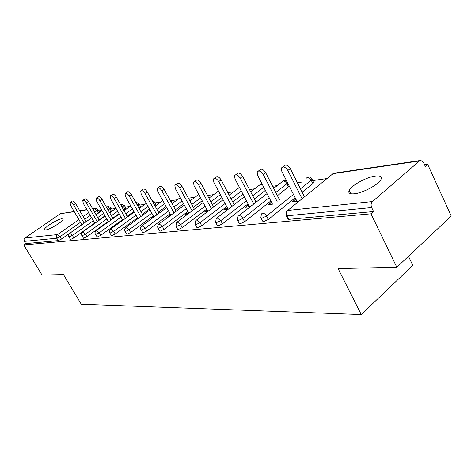 <?xml version="1.0" encoding="UTF-8"?>
<svg xmlns="http://www.w3.org/2000/svg" width="475" height="475" viewBox="0 0 475 475"><rect width="100%" height="100%" fill="white"/><g stroke="black" fill="none" stroke-linecap="round" stroke-linejoin="round"><path stroke-width="0.71" d="M375.422 176.047C366.664 177.068 351.553 185.28 349.226 190.279C347.949 193.034 349.671 194.204 354.397 193.782C362.811 193.01 378.332 184.763 380.879 179.698C382.339 176.694 380.517 175.477 375.422 176.047M61.887 218.743C57.647 219.112 43.973 227.555 44.46 229.526L45.636 229.953C49.733 229.71 63.644 221.136 63.145 219.177L61.887 218.743M408.482 256.298L412.828 265.388L361.261 314.575L81.255 304.238L63.507 274.615L42.038 275.09L23.75 244.94L25.674 243.616L58.253 240.611L56.834 238.224L24.326 241.389L25.674 243.616M427.637 164.32L425.279 166.387L423.516 162.533L420.838 160.425L419.473 160.966L372.465 201.572C370.993 203.163 370.726 205.158 371.658 207.563L373.576 211.541L370.975 213.809L396.827 267.277L451.25 216.012L427.637 164.32L424.537 164.76M327.014 178.57L312.716 180.589M301.275 182.21L297.403 182.762M277.216 185.618L272.62 186.265M254.683 188.807L249.482 189.543M233.552 191.799L227.816 192.612M213.691 194.607L207.498 195.486M194.993 197.256L188.397 198.194M177.353 199.755L170.834 200.676M160.692 202.112L154.886 202.938M144.923 204.345L139.763 205.075M129.978 206.459L125.406 207.106M115.793 208.472L111.762 209.042M101.911 210.431L98.77 210.876M24.326 241.389L23.993 239.525L24.985 237.981L60.373 213.714L74.159 211.488M396.827 267.277L338.087 268.571L361.261 314.575M370.975 213.809L23.75 244.94M373.576 211.541L288.711 219.361L287.725 218.672L286.253 215.792M99.37 211.921L96.069 214.706M91.651 217.817L86.117 221.712M81.866 224.705L61.429 239.085L58.253 240.611M313.458 182.091L313.732 182.632L312.883 183.582L302.159 192.215M295.201 197.826L268.304 219.492L263.5 221.688L262.604 221.095L261.119 218.245M289.305 186.176L277.459 195.712M270.833 200.961L244.607 221.736L240 223.856L239.192 223.339L237.702 220.531M265.377 190.362L254.368 198.948M248.057 203.876L222.472 223.832L218.049 225.88L217.312 225.435L215.822 222.662M242.945 194.109L232.744 201.952M226.712 206.589L201.75 225.797L197.493 227.774L196.822 227.382L195.338 224.657M221.92 197.558L212.45 204.749M206.678 209.131L182.305 227.638L178.202 229.55L177.597 229.211L176.118 226.533M202.172 200.747L193.367 207.355M187.833 211.506L164.029 229.372L160.069 231.224L158.044 228.297M183.588 203.71L175.382 209.802M170.074 213.738L146.817 230.998L142.987 232.797L141.028 229.959M171.487 201.875L171.362 202.475M166.072 206.465L158.412 212.093M153.312 215.834L130.572 232.536L126.873 234.288L124.967 231.521M155.527 204.096L154.654 205.313M149.53 209.042L142.369 214.243M137.465 217.811L115.223 233.991L111.643 235.689L109.79 233.005M140.398 206.203L138.813 207.89M133.885 211.446L127.187 216.273M122.461 219.682L100.694 235.368L97.227 237.019L95.422 234.407M126.029 208.204L123.809 210.306M119.059 213.703L112.783 218.185M108.229 221.445L86.925 236.675L83.558 238.278L81.807 235.737M112.367 210.11L109.582 212.574M105.005 215.822L99.115 219.996M94.715 223.119L73.851 237.91L70.585 239.477L68.875 236.995M137.857 218.512L136.141 219.99M153.757 216.63L151.418 218.221L152.41 218.102M170.572 214.641L168.073 216.285L169.646 216.101M188.397 212.533L185.713 214.237L187.94 213.982M204.428 212.07L207.397 211.725L206.655 210.372L204.428 212.07M207.308 210.3L206.655 210.372M227.418 207.919L226.587 208.014L224.325 209.76L228.125 209.321M248.847 205.384L247.808 205.509L245.51 207.302L250.254 206.75M271.718 202.677L270.447 202.831L268.114 204.678L273.915 204.007M296.192 199.785L294.66 199.963L292.297 201.875L299.274 201.062M153.544 216.659L153.787 217.093M170.234 214.682L170.62 215.383M187.904 212.592L188.456 213.596M226.587 208.014L227.323 209.41M247.808 205.509L248.562 206.946M270.447 202.831L271.213 204.321M294.66 199.963L295.444 201.507M70.353 202.356L72.063 201.186C72.978 200.646 74.142 201.43 75.561 203.532L73.554 204.909C72.135 202.801 70.965 202.018 70.057 202.558L70.603 205.384L81.89 224.752M73.554 204.909L84.164 223.149M75.561 203.532L86.147 221.76M83.077 200.236L84.782 199.061C85.743 198.467 86.955 199.263 88.421 201.442L86.385 202.849C84.912 200.67 83.701 199.874 82.745 200.462L83.279 203.348L94.84 223.333M86.385 202.849L97.227 221.641M88.421 201.442L99.239 220.21M96.467 198.004L98.171 196.822C99.174 196.175 100.439 196.977 101.965 199.239L99.893 200.682C98.367 198.419 97.102 197.612 96.098 198.259L96.621 201.204L108.46 221.849M99.893 200.682L110.972 220.05M101.965 199.239L113.014 218.589M110.58 195.647L112.272 194.471C113.329 193.752 114.653 194.572 116.232 196.917L114.125 198.396C112.539 196.044 111.221 195.225 110.164 195.938L110.681 198.948L122.811 220.299M114.125 198.396L125.459 218.387M116.232 196.917L127.532 216.891M125.477 193.165L127.146 191.989C128.262 191.199 129.645 192.025 131.29 194.465L129.147 195.979C127.502 193.539 126.118 192.708 125.002 193.497L125.507 196.567L137.952 218.672M129.147 195.979L140.743 216.642M131.29 194.465L142.856 215.104M141.223 190.534L142.862 189.377C144.044 188.498 145.487 189.335 147.202 191.876L145.023 193.432C143.308 190.885 141.859 190.047 140.683 190.92L141.176 194.049L153.947 216.974M145.023 193.432L156.898 214.801M147.202 191.876L159.042 213.227M157.896 187.756L159.487 186.61C160.734 185.642 162.254 186.479 164.047 189.139L161.838 190.73C160.039 188.07 158.519 187.227 157.278 188.195L157.759 191.383L170.875 215.187M161.838 190.73L173.998 212.865M164.047 189.139L176.178 211.25M175.572 184.805L177.116 183.694C178.434 182.602 180.031 183.451 181.913 186.23L179.663 187.868C177.781 185.084 176.178 184.235 174.865 185.321L175.34 188.563L188.824 213.317M179.663 187.868L192.132 210.829M181.913 186.23L194.346 209.166M194.358 181.676L195.825 180.601C197.22 179.378 198.912 180.227 200.889 183.142L198.603 184.828C196.62 181.907 194.928 181.052 193.539 182.269L194.008 185.565L207.878 211.357M198.603 184.828L211.393 208.679M200.889 183.142L213.637 206.969M214.35 178.339L215.721 177.323C217.206 175.946 218.993 176.789 221.083 179.859L218.761 181.592C216.665 178.517 214.878 177.668 213.4 179.045L213.863 182.376L228.148 209.297M218.761 181.592L231.889 206.411M221.083 179.859L234.169 204.648M235.683 174.782L236.93 173.844C238.498 172.283 240.398 173.114 242.618 176.356L240.261 178.137C238.028 174.895 236.134 174.052 234.573 175.613L235.03 178.98L249.601 206.827M240.261 178.137L253.745 204.013M242.618 176.356L256.061 202.202M258.489 170.982L259.576 170.151C261.238 168.364 263.257 169.183 265.632 172.609L263.233 174.45C260.858 171.012 258.839 170.187 257.183 171.974L257.646 175.346L272.49 204.173M263.233 174.45L277.097 201.471M265.632 172.609L279.448 199.601M282.928 166.909L283.818 166.22C285.576 164.166 287.731 164.956 290.284 168.601L287.85 170.495C285.291 166.844 283.136 166.048 281.384 168.102L281.853 171.457L296.976 201.329M287.85 170.495L302.1 198.77M290.284 168.601L304.481 196.84M24.985 237.981L57.522 234.573L78.909 219.628M83.173 216.648L88.73 212.764M93.165 209.665L94.555 208.697L92.756 208.958M87.014 209.802L79.812 210.858M74.272 211.672L60.373 213.714M80.483 222.336L60.01 236.698L56.834 238.224C56.151 236.782 56.382 235.564 57.522 234.573L60.01 236.698L61.429 239.085M98.39 213.073L97.037 210.722L94.555 208.697L95.635 208.323L98.082 209.683L94.709 212.355M419.473 160.966L333.064 173.66L287.69 210.455L372.465 201.572M371.658 207.563L286.894 215.816L288.711 219.361M287.69 210.455C286.277 211.886 286.015 213.673 286.894 215.816L285.914 215.139L286.437 211.529L287.69 210.455M420.327 160.497L334.382 173.155L331.764 174.711M90.286 215.46L84.746 219.349M98.022 209.576L99.429 212.028M111.399 211.286L110.028 208.875L107.463 206.797L106.602 207.361M93.308 220.691L72.408 235.458L69.837 233.284L69.493 233.48L68.537 235.06L68.81 236.882L72.408 235.458L73.851 237.91M111.002 207.706L108.205 210.164M103.615 213.406L97.719 217.574M125.073 209.404L123.678 206.934L122.407 207.836M117.652 211.221L111.364 215.703M106.798 218.951L85.452 234.157L86.925 236.675M139.46 207.427L138.035 204.885L137.388 205.354M132.448 208.899L125.738 213.72M121.006 217.123L99.198 232.78L100.694 235.368M148.069 206.423L140.903 211.618M135.987 215.181L113.697 231.331L115.223 233.991M164.588 203.781L156.916 209.392M151.81 213.132L129.016 229.805L130.572 232.536M182.085 200.943L173.862 207.023M168.542 210.953L145.231 228.184L146.817 230.998M200.64 197.903L191.817 204.499M186.271 208.638L162.414 226.468L164.029 229.372M220.364 194.625L210.87 201.798M205.087 206.174L180.66 224.645L182.305 227.638M241.359 191.081L231.141 198.912M225.097 203.537L200.076 222.704L201.75 225.797M263.767 187.239L252.736 195.807M246.406 200.723L220.762 220.638L222.472 223.832M288.545 186.93L286.912 183.7L275.797 192.464M269.153 197.701L242.862 218.429L244.607 221.736M312.883 183.582L311.214 180.239L300.467 188.854M293.491 194.447L266.522 216.066L268.304 219.492M124.64 205.74L123.678 206.934L120.757 204.909M82.793 231.925L81.457 233.753L81.522 235.101L82.086 235.766L85.452 234.157L82.793 231.925M96.443 230.494L95.071 232.382L95.131 233.748L95.73 234.436L99.198 232.78L96.443 230.494M135.975 202.831L138.035 204.885L139.068 203.828L136.426 202.314M138.985 203.674L140.487 206.364M110.841 228.986L109.428 230.933L109.487 232.317L110.117 233.035L113.697 231.331L110.841 228.986M154.096 201.495L153.205 202.7M126.053 227.394L124.598 229.401L124.652 230.803L125.317 231.557L129.016 229.805L126.053 227.394M170.032 199.203L169.896 199.791M142.144 225.708L141.212 226.486L140.648 227.786L140.79 229.473L141.402 229.989L145.231 228.184L142.144 225.708M159.208 223.921L158.211 224.764L157.658 226.076L157.795 227.774L158.454 228.327L162.414 226.468L159.208 223.921M177.317 222.021L176.623 222.496L175.952 226.231L176.558 226.563L180.66 224.645L177.317 222.021M239.447 187.417L229.152 195.148M196.579 220.002L195.807 220.554L195.148 224.307L195.813 224.687L200.076 222.704L196.579 220.002M262.675 185.107L260.538 184.312L250.699 191.888M217.111 217.853L216.244 218.494L215.602 222.252L216.333 222.692L220.762 220.638L217.111 217.853M287.672 182.952L286.912 183.7C285.843 181.877 284.578 180.981 283.124 180.999L273.701 188.373M239.038 215.555L238.058 216.309L237.447 220.05L238.254 220.554L242.862 218.429C241.739 216.564 240.463 215.602 239.038 215.555M311.843 178.772L312.069 179.295L311.214 180.239C310.122 178.357 308.798 177.43 307.248 177.454L306.084 178.38M262.509 213.097L261.404 213.993L260.828 217.687L261.719 218.268L266.522 216.066C265.365 214.13 264.029 213.138 262.509 213.097M350.918 193.758L349.226 190.279M44.662 229.864L44.46 229.526M79.705 210.668L86.901 209.612M92.643 208.763L95.232 208.382M107.991 206.53L107.35 206.827M102.006 210.591L96.093 214.753M91.675 217.865L69.748 233.296M112.438 210.235L111.067 207.83L108.561 206.417M121.552 204.529L120.905 204.832M116.007 208.317L109.701 212.788M105.123 216.036L82.703 231.942M126.107 208.347L124.711 205.877L122.14 204.422M130.762 205.901L124.034 210.71M119.29 214.106L96.348 230.512M146.342 203.324L139.157 208.507M134.229 212.064L110.746 229.003M155.628 204.28L154.185 201.673L151.757 200.094M162.818 200.563L155.129 206.168M150.005 209.897L125.958 227.406M171.606 202.077L168.987 198.14M180.268 197.612L172.027 203.674M166.695 207.599L142.055 225.72M198.782 194.441L189.929 201.02M184.371 205.152L159.119 223.933M218.453 191.027L208.941 198.188M203.14 202.546L177.24 222.033M223.09 199.767L196.519 220.008M261.072 184.003L260.348 184.353M244.346 196.787L217.069 217.859M283.658 180.678L282.922 181.04M267.039 193.592L239.026 215.555M286.841 181.308L284.406 180.518M307.782 177.133L306.108 178.362M313.732 182.632L312.069 179.295C311.404 177.68 310.234 176.902 308.548 176.961M333.598 173.333L331.829 174.663"/></g></svg>
